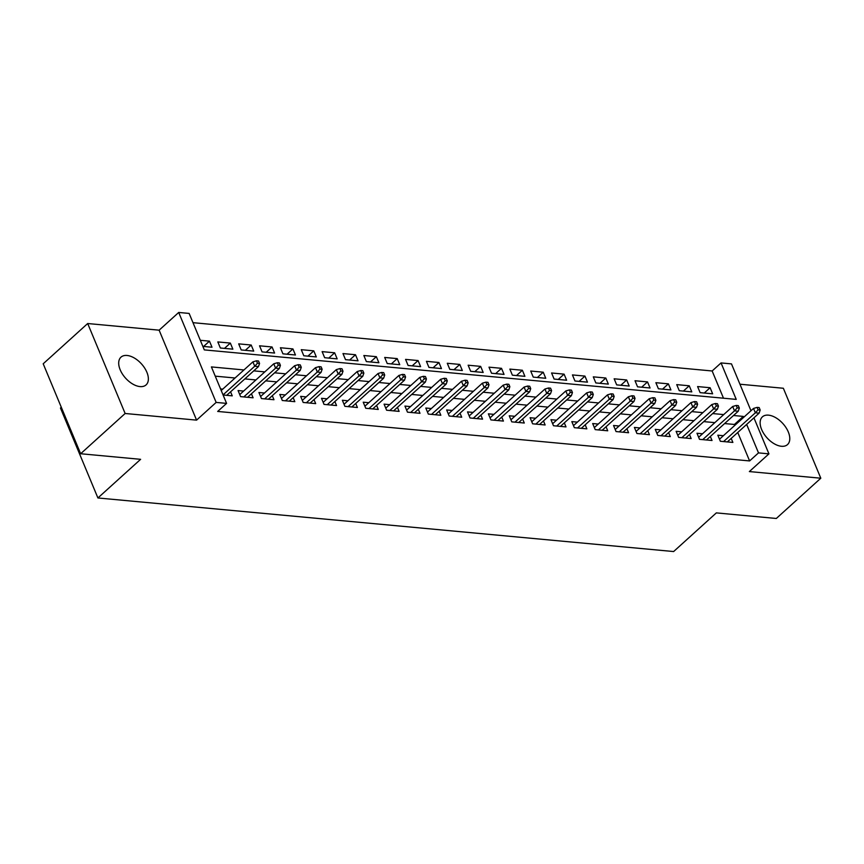 <?xml version="1.0" encoding="UTF-8"?>
<svg xmlns="http://www.w3.org/2000/svg" width="864" height="864" viewBox="0 0 864 864"><rect width="100%" height="100%" fill="white"/><g stroke="black" fill="none" stroke-linecap="round" stroke-linejoin="round"><path stroke-width="1.3" d="M768.485 415.152A18.706 10.67 47.9 0 0 762.404 416.848A18.706 10.67 47.9 0 0 763.906 433.793A18.706 10.67 47.9 0 0 781.434 446.278A18.706 10.67 47.9 0 0 787.514 444.582A18.706 10.67 47.9 0 0 786.013 427.637A18.706 10.67 47.9 0 0 768.485 415.152M127.051 355.471A18.706 10.67 47.9 0 0 120.982 357.156A18.706 10.67 47.9 0 0 122.472 374.112A18.706 10.67 47.9 0 0 140.011 386.586A18.706 10.67 47.9 0 0 146.081 384.901A18.706 10.67 47.9 0 0 144.59 367.945A18.706 10.67 47.9 0 0 127.051 355.471M723.492 398.207L712.152 370.98L721.051 362.923L731.484 363.895L750.978 410.735M61.301 407.257L60.458 408.013L97.913 497.966L673.628 551.545L716.342 512.892L776.315 518.476L820.8 478.213L783.356 388.26L739.94 384.221M97.913 497.966L140.616 459.324L80.644 453.74L43.2 363.787L87.685 323.525L125.14 413.489L196.582 420.131L216.151 402.419L178.708 312.455L189.14 313.427L204.314 349.898L736.236 399.395L721.051 362.923M196.582 420.131L159.127 330.178L87.685 323.525M159.127 330.178L178.708 312.455M712.152 370.98L192.985 322.672M80.644 453.74L125.14 413.489M723.384 435.704L717.833 435.197L720.36 441.266L732.877 442.433L731.203 438.404M702.529 433.771L696.978 433.253L699.505 439.333L712.022 440.489L710.348 436.471M681.664 431.827L676.112 431.309L678.64 437.389L691.157 438.556L689.483 434.527M660.809 429.883L655.258 429.365L657.785 435.445L670.302 436.612L668.628 432.583M639.954 427.95L634.392 427.432L636.93 433.501L649.436 434.668L647.762 430.65M619.088 426.006L613.537 425.488L616.064 431.568L628.582 432.734L626.908 428.706M598.234 424.062L592.672 423.544L595.21 429.624L607.727 430.79L606.042 426.762M577.368 422.118L571.817 421.61L574.344 427.68L586.861 428.846L585.187 424.818M556.513 420.185L550.962 419.666L553.489 425.747L566.006 426.902L564.322 422.885M535.648 418.241L530.096 417.722L532.624 423.803L545.141 424.969L543.467 420.941M514.793 416.297L509.242 415.778L511.769 421.859L524.286 423.025L522.612 418.997M493.938 414.364L488.376 413.845L490.914 419.915L503.42 421.081L501.746 417.064M473.072 412.42L467.521 411.901L470.048 417.982L482.566 419.148L480.892 415.12M452.218 410.476L446.656 409.957L449.194 416.038L461.7 417.204L460.026 413.176M431.352 408.532L425.801 408.024L428.328 414.094L440.845 415.26L439.171 411.232M410.497 406.598L404.935 406.08L407.473 412.16L419.99 413.316L418.306 409.298M389.632 404.654L384.08 404.136L386.608 410.216L399.125 411.383L397.451 407.354M368.777 402.71L363.226 402.192L365.753 408.272L378.27 409.439L376.596 405.41M347.911 400.777L342.36 400.259L344.887 406.328L357.404 407.495L355.73 403.477M327.056 398.833L321.505 398.315L324.032 404.395L336.55 405.562L334.876 401.533M306.202 396.889L300.64 396.371L303.178 402.451L315.684 403.618L314.01 399.589M285.336 394.945L279.785 394.438L282.312 400.507L294.829 401.674L293.155 397.645M264.481 393.012L258.919 392.494L261.457 398.574L273.974 399.73L272.29 395.712M243.616 391.068L238.064 390.55L240.592 396.63L253.109 397.796L251.435 393.768M203.623 346.442L209.477 341.15L200.318 340.297M224.489 348.386L230.342 343.084L217.825 341.928L220.352 347.998L232.87 349.164L230.342 343.084M245.344 350.33L251.197 345.028L238.68 343.861L241.207 349.942L253.724 351.108L251.197 345.028M266.198 352.264L272.063 346.972L259.546 345.805L262.073 351.886L274.59 353.052L272.063 346.972M287.064 354.208L292.918 348.916L280.4 347.749L282.928 353.83L295.445 354.985L292.918 348.916M307.919 356.152L313.772 350.849L301.266 349.682L303.793 355.763L316.31 356.929L313.772 350.849M328.784 358.096L334.638 352.793L322.121 351.626L324.648 357.707L337.165 358.873L334.638 352.793M349.639 360.029L355.493 354.737L342.976 353.57L345.514 359.651L358.031 360.817L355.493 354.737M370.505 361.973L376.358 356.67L363.841 355.514L366.368 361.584L378.886 362.75L376.358 356.67M391.36 363.917L397.213 358.614L384.696 357.448L387.234 363.528L399.74 364.694L397.213 358.614M412.214 365.85L418.079 360.558L405.562 359.392L408.089 365.472L420.606 366.638L418.079 360.558M433.08 367.794L438.934 362.502L426.416 361.336L428.944 367.416L441.461 368.572L438.934 362.502M453.935 369.738L459.788 364.435L447.282 363.269L449.809 369.349L462.326 370.516L459.788 364.435M474.8 371.682L480.654 366.379L468.137 365.213L470.664 371.293L483.181 372.46L480.654 366.379M495.655 373.615L501.509 368.323L488.992 367.157L491.53 373.237L504.047 374.404L501.509 368.323M516.521 375.559L522.374 370.256L509.857 369.101L512.384 375.17L524.902 376.337L522.374 370.256M537.376 377.503L543.229 372.2L530.712 371.034L533.25 377.114L545.756 378.281L543.229 372.2M558.241 379.436L564.095 374.144L551.578 372.978L554.105 379.058L566.622 380.225L564.095 374.144M579.096 381.38L584.95 376.088L572.432 374.922L574.96 381.002L587.477 382.158L584.95 376.088M599.951 383.324L605.815 378.022L593.298 376.855L595.825 382.936L608.342 384.102L605.815 378.022M620.816 385.268L626.67 379.966L614.153 378.799L616.68 384.88L629.197 386.046L626.67 379.966M641.671 387.202L647.525 381.91L635.018 380.743L637.546 386.824L650.063 387.99L647.525 381.91M662.537 389.146L668.39 383.843L655.873 382.687L658.4 388.757L670.918 389.923L668.39 383.843M683.392 391.09L689.245 385.787L676.728 384.62L679.266 390.701L691.783 391.867L689.245 385.787M202.846 346.378L212.004 347.231L209.477 341.15M700.121 392.645L712.638 393.811L710.111 387.731L697.594 386.564L700.121 392.645M243.95 369.954L211.399 366.919L226.584 403.391L217.685 411.437L749.606 460.933L737.759 432.475M734.8 425.38L734.422 424.462L724.615 423.554M714.82 422.636L703.76 421.61M693.965 420.703L682.895 419.666M673.099 418.759L662.04 417.733M652.244 416.815L641.174 415.789M631.39 414.882L620.32 413.845M610.524 412.938L599.454 411.912M589.669 410.994L578.599 409.968M568.804 409.05L557.744 408.024M547.949 407.117L536.879 406.08M527.083 405.173L516.024 404.147M506.228 403.229L495.158 402.203M485.374 401.296L474.304 400.259M464.508 399.352L453.438 398.326M443.653 397.408L432.583 396.382M422.788 395.464L411.718 394.438M401.933 393.53L390.863 392.494M381.067 391.586L370.008 390.56M360.212 389.642L349.142 388.616M339.347 387.709L328.288 386.672M318.492 385.765L307.422 384.739M297.637 383.821L286.567 382.795M276.772 381.877L265.702 380.851M255.917 379.944L244.847 378.907M235.051 378L215.244 376.153M223.096 394.999L232.254 395.852L230.569 391.824M222.761 389.124L220.558 388.919M753.937 417.83L768.928 453.859L749.358 471.571L820.8 478.213M768.928 453.859L758.506 452.887L746.658 424.429M749.606 460.933L758.506 452.887M226.584 403.391L216.151 402.419M743.699 417.323L743.321 416.416L733.514 415.498M723.719 414.59L712.649 413.564M702.864 412.646L691.794 411.62M681.998 410.713L670.939 409.676M661.144 408.769L650.074 407.732M640.278 406.825L629.219 405.799M619.423 404.881L608.353 403.855M598.568 402.948L587.498 401.911M577.703 401.004L566.633 399.978M556.848 399.06L545.778 398.034M535.982 397.127L524.923 396.09M515.128 395.183L504.058 394.146M494.262 393.239L483.203 392.213M473.407 391.295L462.337 390.269M452.552 389.362L441.482 388.325M431.687 387.418L420.617 386.392M410.832 385.474L399.762 384.448M389.966 383.54L378.896 382.504M369.112 381.596L358.042 380.56M348.246 379.652L337.187 378.626M327.391 377.708L316.321 376.682M306.526 375.775L295.466 374.738M285.671 373.831L274.601 372.805M264.816 371.887L253.746 370.861M734.422 424.462L743.321 416.416M704.257 393.023L710.111 387.731M257.472 363.236L259.556 363.431L258.541 361.001L256.457 360.806L257.472 363.236L254.729 366.228L258.476 366.574L226.692 395.334M223.042 394.891L254.729 366.228L252.904 361.854L221.227 390.517M256.457 360.806L252.904 361.854M258.476 366.574L259.556 363.431M278.327 365.18L280.411 365.375L279.396 362.945L277.312 362.75L278.327 365.18L275.584 368.161L279.342 368.518L247.558 397.278M243.799 396.932L275.584 368.161L273.758 363.787L239.738 394.578M277.312 362.75L273.758 363.787M279.342 368.518L280.411 365.375M299.182 367.124L301.277 367.308L300.262 364.878L298.177 364.684L299.182 367.124L296.449 370.105L300.197 370.462L268.412 399.222M264.665 398.866L296.449 370.105L294.624 365.731L260.604 396.522M298.177 364.684L294.624 365.731M300.197 370.462L301.277 367.308M320.047 369.058L322.132 369.252L321.116 366.822L319.032 366.628L320.047 369.058L317.304 372.049L321.062 372.395L289.278 401.155M285.52 400.81L317.304 372.049L315.479 367.675L281.459 398.455M319.032 366.628L315.479 367.675M321.062 372.395L322.132 369.252M340.902 371.002L342.997 371.196L341.982 368.766L339.898 368.572L340.902 371.002L338.159 373.993L341.917 374.339L310.133 403.099M306.374 402.754L338.159 373.993L336.344 369.608L302.314 400.399M339.898 368.572L336.344 369.608M341.917 374.339L342.997 371.196M361.768 372.946L363.852 373.14L362.837 370.699L360.752 370.516L361.768 372.946L359.024 375.926L362.772 376.283L330.998 405.043M327.24 404.687L359.024 375.926L357.199 371.552L323.179 402.343M360.752 370.516L357.199 371.552M362.772 376.283L363.852 373.14M382.622 374.879L384.707 375.073L383.702 372.643L381.618 372.449L382.622 374.879L379.879 377.87L383.638 378.216L351.853 406.976M348.095 406.631L379.879 377.87L378.065 373.496L344.034 404.276M381.618 372.449L378.065 373.496M383.638 378.216L384.707 375.073M403.488 376.823L405.572 377.017L404.557 374.587L402.473 374.393L403.488 376.823L400.745 379.814L404.492 380.16L372.708 408.92M368.96 408.575L400.745 379.814L398.92 375.44L364.9 406.22M402.473 374.393L398.92 375.44M404.492 380.16L405.572 377.017M424.343 378.767L426.427 378.961L425.423 376.531L423.328 376.337L424.343 378.767L421.6 381.748L425.358 382.104L393.574 410.864M389.815 410.519L421.6 381.748L419.774 377.374L385.754 408.164M423.328 376.337L419.774 377.374M425.358 382.104L426.427 378.961M445.208 380.711L447.293 380.894L446.278 378.464L444.193 378.27L445.208 380.711L442.465 383.692L446.213 384.048L414.428 412.808M410.681 412.452L442.465 383.692L440.64 379.318L406.62 410.108M444.193 378.27L440.64 379.318M446.213 384.048L447.293 380.894M466.063 382.644L468.148 382.838L467.132 380.408L465.048 380.214L466.063 382.644L463.32 385.636L467.078 385.981L435.294 414.742M431.536 414.396L463.32 385.636L461.495 381.262L427.475 412.042M465.048 380.214L461.495 381.262M467.078 385.981L468.148 382.838M486.918 384.588L489.013 384.782L487.998 382.352L485.914 382.158L486.918 384.588L484.175 387.58L487.933 387.925L456.149 416.686M452.401 416.34L484.175 387.58L482.36 383.195L448.34 413.986M485.914 382.158L482.36 383.195M487.933 387.925L489.013 384.782M507.784 386.532L509.868 386.726L508.853 384.286L506.768 384.102L507.784 386.532L505.04 389.513L508.799 389.869L477.014 418.63M473.256 418.273L505.04 389.513L503.215 385.139L469.195 415.93M506.768 384.102L503.215 385.139M508.799 389.869L509.868 386.726M528.638 388.465L530.723 388.66L529.718 386.23L527.634 386.035L528.638 388.465L525.895 391.457L529.654 391.802L497.869 420.563M494.111 420.217L525.895 391.457L524.081 387.083L490.05 417.863M527.634 386.035L524.081 387.083M529.654 391.802L530.723 388.66M549.504 390.409L551.588 390.604L550.573 388.174L548.489 387.979L549.504 390.409L546.761 393.401L550.508 393.746L518.735 422.507M514.976 422.161L546.761 393.401L544.936 389.027L510.916 419.807M548.489 387.979L544.936 389.027M550.508 393.746L551.588 390.604M570.359 392.353L572.443 392.548L571.439 390.118L569.344 389.923L570.359 392.353L567.616 395.334L571.374 395.69L539.59 424.451M535.831 424.105L567.616 395.334L565.801 390.96L531.77 421.751M569.344 389.923L565.801 390.96M571.374 395.69L572.443 392.548M591.224 394.297L593.309 394.481L592.294 392.051L590.209 391.856L591.224 394.297L588.481 397.278L592.229 397.634L560.444 426.395M556.697 426.038L588.481 397.278L586.656 392.904L552.636 423.695M590.209 391.856L586.656 392.904M592.229 397.634L593.309 394.481M612.079 396.23L614.164 396.425L613.148 393.995L611.064 393.8L612.079 396.23L609.336 399.222L613.094 399.568L581.31 428.328M577.552 427.982L609.336 399.222L607.511 394.848L573.491 425.628M611.064 393.8L607.511 394.848M613.094 399.568L614.164 396.425M632.934 398.174L635.029 398.369L634.014 395.939L631.93 395.744L632.934 398.174L630.202 401.166L633.949 401.512L602.165 430.272M598.417 429.926L630.202 401.166L628.376 396.781L594.356 427.572M631.93 395.744L628.376 396.781M633.949 401.512L635.029 398.369M653.8 400.118L655.884 400.313L654.869 397.872L652.784 397.688L653.8 400.118L651.056 403.099L654.815 403.456L623.03 432.216M619.272 431.86L651.056 403.099L649.231 398.725L615.211 429.516M652.784 397.688L649.231 398.725M654.815 403.456L655.884 400.313M674.654 402.052L676.75 402.246L675.734 399.816L673.65 399.622L674.654 402.052L671.911 405.043L675.67 405.389L643.885 434.149M640.127 433.804L671.911 405.043L670.097 400.669L636.066 431.449M673.65 399.622L670.097 400.669M675.67 405.389L676.75 402.246M695.52 403.996L697.604 404.19L696.589 401.76L694.505 401.566L695.52 403.996L692.777 406.987L696.524 407.333L664.751 436.093M660.992 435.748L692.777 406.987L690.952 402.613L656.932 433.393M694.505 401.566L690.952 402.613M696.524 407.333L697.604 404.19M716.375 405.94L718.459 406.134L717.455 403.704L715.37 403.51L716.375 405.94L713.632 408.92L717.39 409.277L685.606 438.037M681.847 437.692L713.632 408.92L711.817 404.546L677.786 435.337M715.37 403.51L711.817 404.546M717.39 409.277L718.459 406.134M737.24 407.884L739.325 408.067L738.31 405.637L736.225 405.443L737.24 407.884L734.497 410.864L738.245 411.221L706.46 439.981M702.713 439.625L734.497 410.864L732.672 406.49L698.652 437.281M736.225 405.443L732.672 406.49M738.245 411.221L739.325 408.067M758.095 409.817L760.18 410.011L759.175 407.581L757.08 407.387L758.095 409.817L755.352 412.808L759.11 413.154L727.326 441.914M723.568 441.569L755.352 412.808L753.527 408.434L719.507 439.214M757.08 407.387L753.527 408.434M759.11 413.154L760.18 410.011"/></g></svg>
